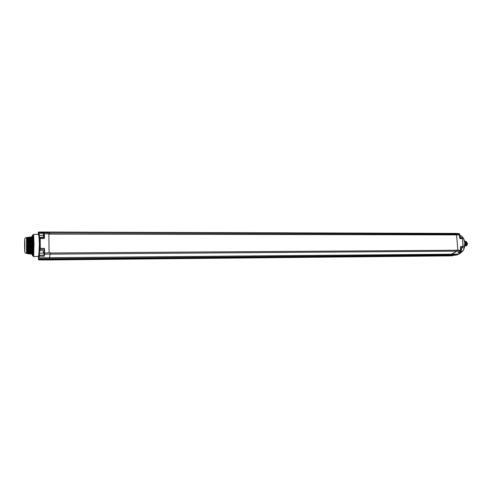 <?xml version="1.0" encoding="UTF-8"?>
<svg xmlns="http://www.w3.org/2000/svg" width="492" height="492" viewBox="0 0 492 492"><rect width="100%" height="100%" fill="white"/><g stroke="black" fill="none" stroke-linecap="round" stroke-linejoin="round"><path stroke-width="0.74" d="M44.219 253.921L44.059 256.258L44.483 253.066L49.065 252.796L50.166 252.79L50.135 254.124L456.84 251.166L457.142 250.09L457.855 250.09L456.582 235.059L455.875 235.059L455.407 234.167L449.694 233.392L49.274 232.046L450.321 233.436M49.391 258.718L49.157 259.222L49.391 258.718L450.309 254.917L456.84 251.166L457.154 250.268L460.721 250.243L460.401 251.141L457.886 252.839L460.906 252.808L461.705 248.257M448.218 255.342L49.151 259.229L448.243 255.342L450.309 254.917M41.556 259.259L38.714 259.302L38.727 259.837L48.942 259.542L48.942 259.222L48.942 259.684L446.404 255.36M43.351 259.911L445.401 255.932L452.769 255.711L452.788 255.305M38.333 232.249L49.323 232.095L49.963 234.094L48.868 234.094L455.856 234.881L455.407 234.167L449.491 233.392M48.806 259.948L448.95 255.889M48.868 234.094L49.065 252.796L48.868 234.094M459.3 234.469L459.46 234.899L455.856 234.881L456.582 235.059L457.855 250.09L457.154 250.268L50.166 253.011M460.469 251.092L456.84 251.166L452.08 254.186L448.255 255.342L455.315 255.231L459.036 254.081M452.074 255.815L445.426 255.926M460.451 247.168L460.61 250.895M459.663 237.937L459.909 238.638L462.462 238.638L462.068 237.925L460.733 237.685L459.294 233.774L457.246 233.46M459.725 234.481L459.565 234.007M460.229 237.31L459.319 233.786M463.163 246.467L462.314 238.128M463.009 247.205L462.492 238.651M461.072 250.311L461.404 248.558M461.059 252.624L461.041 250.311L461.637 248.312L462.954 247.292M456.398 233.811L458.962 234.18L49.907 232.993L39.126 232.452L39.391 237.476L40.067 238.558L40.159 248.38L39.508 250.539L39.2 256.178L38.462 259.149M452.824 255.385L451.244 255.299M460.524 247.378L462.88 247.365L463.132 246.467L462.505 238.645L462.086 237.925L459.712 237.925M459.442 234.905L459.669 237.851L459.417 234.893L458.962 234.18L459.46 234.899L459.909 238.638M466.152 245.637L466.256 245.57C467.234 244.284 467.191 242.95 466.127 241.566L467.037 243.319L466.127 245.662M466.078 241.474L467.388 243.319C467.4 244.764 466.969 245.576 466.09 245.754L466.09 245.754M464.645 241.203L464.842 241.172C466.404 242.433 466.613 243.989 465.469 245.852L464.86 246.006M465.364 241.172L466.613 242.618L466.742 243.571L465.364 241.172L465.014 241.234M464.688 241.394C465.863 242.888 465.924 244.376 464.878 245.852L464.878 245.865M464.866 245.969L465.469 245.852M465.85 245.877L465.217 246.018L465.93 245.815L466.742 243.571M464.885 242.538L464.971 244.665M464.965 244.819L464.86 242.39M464.909 245.852C465.967 244.34 465.893 242.839 464.682 241.363M464.811 241.172C466.367 242.427 466.576 243.983 465.432 245.852M464.965 244.862L464.885 242.451M466.207 241.633L465.856 241.412M466.514 245.108L466.557 242.464M466.029 244.967L466.004 242.458M465.475 244.973L465.444 242.458M466.613 242.618L465.998 245.766M466.287 241.689C467.271 242.968 467.271 244.253 466.299 245.539L466.275 245.551M43.314 259.917L48.782 259.917M44.372 255.914L44.594 254.167L50.135 254.124L49.391 258.712L38.677 258.817L38.604 259.272L49.157 259.222L38.604 259.272M44.206 238.54L44.477 237.562L44.206 238.54L40.209 238.54L40.301 248.362L39.262 253.183M40.03 249.358L44.587 249.327L44.305 248.343L40.159 248.38M43.437 253.14L39.403 253.165L39.335 256.301L38.542 258.687M38.444 256.615L38.462 258.509M38.314 232.316L38.241 233.067L38.536 232.187L39.089 233.356M38.241 233.171L38.259 234.352M33.013 234.782L33.321 244.05C33.333 252.66 33.198 256.51 32.915 255.588L33.407 244.02L33.013 234.782L33.604 234.34L34.009 243.958L33.671 256.615L38.438 256.363C38.339 258.448 39.563 252.052 39.526 243.934C39.2 237.058 38.8 233.872 38.327 234.377M38.345 256.572C38.776 255.889 39.12 251.683 39.385 243.946C39.145 237.993 38.782 234.795 38.278 234.352L38.333 234.377M33.05 255.508C33.45 254.598 33.351 234.789 32.946 235.373L33.308 244.106L33.007 255.582L32.46 255.588L32.749 244.112L32.398 235.379L32.946 235.379M43.204 235.354L39.249 235.348L39.231 233.337L43.874 233.349L44.151 232.55M43.954 236.824L43.948 233.848L44.163 237.648L40.067 237.648L40.067 238.558M39.108 235.361L39.391 237.476M38.794 259.954L43.394 259.917M38.591 259.708L446.373 255.729M32.085 243.804L26.912 243.602L32.208 243.411L32.091 244.315M26.814 237.55L31.918 236.837L32.398 235.379M28.487 238.128L26.789 238.245L28.056 237.802L32.023 237.452L31.937 237.845M31.943 238.294L26.802 238.472L32.054 237.833L31.943 238.312M31.968 238.768L26.82 238.903L32.078 238.3L31.968 238.854M31.986 239.321L26.845 239.61L32.103 238.841L31.992 239.475M32.011 239.936L26.857 240.201L32.128 239.463L32.017 240.157M32.029 240.619L26.869 240.606L32.146 240.151L32.035 240.902M32.048 241.357L26.882 241.289L32.164 240.895L32.054 241.701M32.06 242.138L26.894 242.021L32.183 241.695L32.066 242.544M32.072 242.956L26.906 243.097L32.195 242.538L32.078 243.417M27.749 237.876L31.931 237.464M32.005 237.249L27.878 237.845M27.417 237.685L31.925 237.169M31.974 237.015L27.503 237.661M27.103 237.575L31.918 236.972M31.949 236.88L27.152 237.562M26.919 244.426L26.925 244.739L32.091 244.672L26.925 244.739L28.216 244.376L32.22 244.622M31.962 254.13L32.46 255.588M32.097 245.225L32.091 244.672M26.925 245.262L26.925 245.576L32.22 245.539L26.925 245.576L28.216 245.25L32.22 245.225L32.22 245.539M32.097 246.111L26.925 246.105L32.097 246.111L32.097 245.551M32.097 246.984L26.925 246.935L32.097 246.984L32.097 246.455M32.091 247.839L26.925 247.753L32.091 247.839L32.097 247.353M32.085 248.663L26.919 248.54L32.085 248.663L32.091 248.232M32.072 249.456L26.912 249.303L32.072 249.456L32.078 249.087M32.06 250.2L26.906 250.016L32.066 249.893M32.048 250.895L26.894 250.68L32.054 250.649M32.029 251.529L26.882 251.283L32.035 251.35M32.011 252.088L26.869 251.824L32.017 251.99M31.992 252.581L26.851 252.291L31.992 252.55M31.98 253.036L26.826 252.814L32.078 253.442L32.005 253.097L26.832 252.685L29.379 252.839M26.543 253.429L26.494 237.575C24.274 237.919 24.649 238.884 24.606 246.326L24.883 252.273C25.129 252.845 25.682 253.232 26.543 253.429L26.882 253.448M27.183 253.405L31.974 253.97M27.503 253.282L26.789 253.3M27.853 253.066L26.808 253.097L28.087 253.423L32.054 253.755L31.986 253.435M26.845 252.458L32.109 252.882M28.155 252.095L26.863 252.009M26.876 251.498L32.152 251.781M26.888 250.914L32.171 251.123M26.9 250.274L32.189 250.397M26.912 249.573L32.201 249.622M26.919 248.835L32.214 248.798M26.925 248.054L32.22 247.937M26.925 247.242L32.22 247.045M26.925 246.418L26.925 246.105L28.222 246.437L32.226 246.455L32.226 246.141L26.925 246.105L32.226 246.141M26.777 238.122L32.035 237.568M26.802 238.472L32.06 237.98M26.82 238.903L32.085 238.472M26.839 239.401L32.109 239.044M26.851 239.973L32.134 239.69M26.869 240.606L32.152 240.397M26.882 241.289L32.091 241.289L26.888 241.56M26.894 242.021L32.189 241.978M26.906 242.796L32.115 242.913L26.906 243.097M28.216 244.376L28.216 244.684M28.216 245.25L28.222 245.563M28.222 246.123L28.222 246.437M28.222 246.99L28.222 247.304M32.134 252.371L28.149 252.285M26.826 252.82L32.091 253.312M26.808 253.103L32.06 253.651M28.075 253.565L31.98 253.749M32.035 253.903L28.069 253.632M26.771 253.417L32.005 254.063M28.032 253.78L31.968 254.093M31.98 254.124L28.019 253.786M26.716 237.575L27.183 237.556M26.74 237.673L27.534 237.654M26.759 237.857L27.915 237.839M28.173 241.105L32.171 241.166M26.888 241.554L28.179 241.369M28.198 242.673L32.201 242.833M26.912 243.091L28.204 242.968M28.204 243.515L32.214 243.718M26.912 243.602L28.21 243.817M43.222 235.852L43.253 234.77L43.222 235.852M44.305 248.343L44.305 253.909L44.108 250.945L43.376 251.916L43.382 252.98L44.108 253.903M43.388 252.962L43.376 251.922M38.751 257.808L452.056 254.192M460.58 246.48L463.175 246.474L462.923 247.347L461.637 248.312L460.604 248.319M463.544 238.374L464.928 243.023L463.581 249.93M461.25 252.384L463.519 250.034L464.86 242.98L463.482 238.263L461.201 235.932M464.774 242.974C464.184 238.534 462.535 236.049 459.829 235.508C460.752 235.317 461.976 236.234 463.482 238.263L464.934 243.023L463.636 249.831L461.176 252.439C463.759 250.723 464.952 247.574 464.774 242.974M459.7 237.685L460.758 237.691L459.879 236.092M460.746 237.685L462.111 237.937M459.559 236.086L459.694 234.481L459.344 234.481M456.275 233.768L459.282 233.774L457.234 233.46L450.352 233.436M455.315 255.231L457.259 254.844L450.334 254.911M452.08 254.186L458.974 254.124L460.942 252.796L457.271 254.838M461.225 251.929L460.973 252.747M460.77 250.311L461.182 251.922L459.153 251.941M49.963 233.872L44.44 233.86L44.016 232.679L44.028 233.848M44.477 237.562L44.255 233.103M44.452 254.044L44.587 249.327M44.483 253.066L44.446 249.346L44.255 250.945M44.089 236.824L44.292 233.878M39.508 250.539L44.268 250.76M44.071 253.897L44.083 255.157L39.28 255.207M44.059 256.258L39.2 256.178M33.401 234.42L33.671 256.615M38.991 232.581L38.536 232.187M43.88 233.891L43.831 232.47M44.139 237.218L39.526 237.347L39.932 237.771M38.647 259.831L43.382 259.911M38.714 259.302L39.323 259.272L38.585 259.432M24.606 246.32C24.741 253.577 24.828 253.029 24.871 244.678C24.735 237.458 24.643 237.999 24.606 246.32M452.209 255.809L452.868 255.6M458.968 234.18L456.281 233.792M449.713 233.386L456.601 233.411M445.285 255.951L448.698 255.914M448.249 255.342L455.297 255.231M460.764 250.25L460.438 251.129L458.187 252.55M33.604 234.34L38.278 234.352M33.081 256.172L33.468 256.535M38.573 232.003L49.249 232.04M43.948 233.848L43.216 234.819M43.954 236.818L43.222 235.877"/></g></svg>
